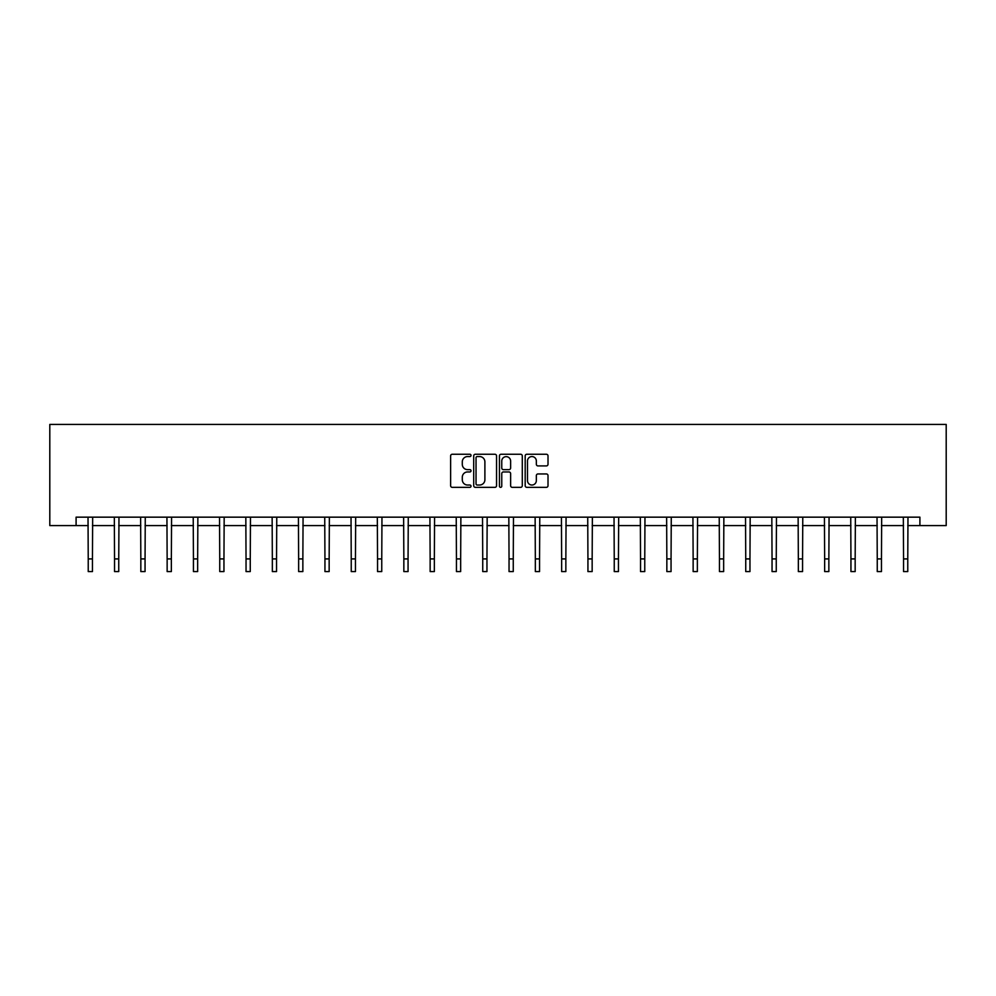 <?xml version="1.0" encoding="UTF-8"?>
<svg xmlns="http://www.w3.org/2000/svg" width="996" height="996" viewBox="0 0 996 996"><rect width="100%" height="100%" fill="white"/><g stroke="black" fill="none" stroke-linecap="round" stroke-linejoin="round"><path stroke-width="1.49" d="M471.021 455.409A1.158 1.158 0 0 0 469.863 454.251L452.284 454.251A1.656 1.656 0 0 0 450.628 455.907L450.628 485.687A1.656 1.656 0 0 0 452.284 487.343L469.863 487.343A1.158 1.158 0 0 0 471.021 486.185A1.158 1.158 0 0 0 469.863 485.027L467.597 485.027A5.291 5.291 0 0 1 462.293 479.736L462.293 477.246A5.291 5.291 0 0 1 467.597 471.955L469.863 471.955A1.158 1.158 0 0 0 471.021 470.797A1.158 1.158 0 0 0 469.863 469.639L467.597 469.639A5.291 5.291 0 0 1 462.293 464.348L462.293 461.858A5.291 5.291 0 0 1 467.597 456.566L469.863 456.566A1.158 1.158 0 0 0 471.021 455.409M546.368 465.916A1.656 1.656 0 0 0 548.012 464.261L548.012 455.907A1.656 1.656 0 0 0 546.368 454.251L526.834 454.251A1.656 1.656 0 0 0 525.178 455.907L525.178 485.687A1.656 1.656 0 0 0 526.834 487.343L546.368 487.343A1.656 1.656 0 0 0 548.012 485.687L548.012 475.602A1.656 1.656 0 0 0 546.368 473.947L538.002 473.947A1.656 1.656 0 0 0 536.346 475.602L536.346 480.607A4.432 4.432 0 0 1 531.926 485.027A4.432 4.432 0 0 1 527.494 480.607L527.494 460.999A4.432 4.432 0 0 1 531.926 456.566A4.432 4.432 0 0 1 536.346 460.999L536.346 464.261A1.656 1.656 0 0 0 538.002 465.916L546.368 465.916M76.094 525.589L76.094 517.161L919.906 517.161L919.906 525.589L946.2 525.589L946.2 424.433L49.8 424.433L49.8 525.589L88.233 525.589M496.556 455.907A1.656 1.656 0 0 0 494.9 454.251L475.366 454.251A1.656 1.656 0 0 0 473.71 455.907L473.71 485.687A1.656 1.656 0 0 0 475.366 487.343L494.9 487.343A1.656 1.656 0 0 0 496.556 485.687L496.556 455.907M501.1 454.251L520.634 454.251A1.656 1.656 0 0 1 522.29 455.907L522.29 485.687A1.656 1.656 0 0 1 520.634 487.343L512.268 487.343A1.656 1.656 0 0 1 510.624 485.687L510.624 473.61A1.656 1.656 0 0 0 508.968 471.955L503.416 471.955A1.656 1.656 0 0 0 501.76 473.61L501.76 486.185A1.158 1.158 0 0 1 500.602 487.343A1.158 1.158 0 0 1 499.444 486.185L499.444 455.907A1.656 1.656 0 0 1 501.1 454.251M92.454 525.589L114.54 525.589M118.748 525.589L140.834 525.589M145.055 525.589L167.141 525.589M171.349 525.589L193.436 525.589M197.656 525.589L219.743 525.589M223.951 525.589L246.037 525.589M250.257 525.589L272.344 525.589M276.552 525.589L298.638 525.589M302.859 525.589L324.945 525.589M329.153 525.589L351.239 525.589M355.46 525.589L377.546 525.589M381.754 525.589L403.841 525.589M408.061 525.589L430.148 525.589M434.356 525.589L456.442 525.589M460.662 525.589L482.736 525.589M486.957 525.589L509.043 525.589M513.264 525.589L535.338 525.589M539.558 525.589L561.644 525.589M565.853 525.589L587.939 525.589M592.159 525.589L614.246 525.589M618.454 525.589L640.54 525.589M644.761 525.589L666.847 525.589M671.055 525.589L693.141 525.589M697.362 525.589L719.448 525.589M723.656 525.589L745.743 525.589M749.963 525.589L772.049 525.589M776.258 525.589L798.344 525.589M802.564 525.589L824.651 525.589M828.859 525.589L850.945 525.589M855.166 525.589L877.252 525.589M881.46 525.589L903.546 525.589M907.767 525.589L919.906 525.589M477.196 456.566A1.158 1.158 0 0 0 476.038 457.724L476.038 483.869A1.158 1.158 0 0 0 477.196 485.027L479.586 485.027A5.291 5.291 0 0 0 484.89 479.736L484.89 461.858A5.291 5.291 0 0 0 479.586 456.566L477.196 456.566M510.624 461.073A4.432 4.432 0 0 0 506.192 456.654A4.432 4.432 0 0 0 501.76 461.073L501.76 467.983A1.656 1.656 0 0 0 503.416 469.639L508.968 469.639A1.656 1.656 0 0 0 510.624 467.983L510.624 461.073M88.022 517.161L88.233 558.918L92.454 558.918L92.665 517.161M88.233 558.918L88.233 571.567L92.454 571.567L92.454 558.918M114.328 517.161L114.54 558.918L118.748 558.918L118.972 517.161M114.54 558.918L114.54 571.567L118.748 571.567L118.748 558.918M140.623 517.161L140.834 558.918L145.055 558.918L145.267 517.161M140.834 558.918L140.834 571.567L145.055 571.567L145.055 558.918M166.93 517.161L167.141 558.918L171.349 558.918L171.573 517.161M167.141 558.918L167.141 571.567L171.349 571.567L171.349 558.918M193.224 517.161L193.436 558.918L197.656 558.918L197.868 517.161M193.436 558.918L193.436 571.567L197.656 571.567L197.656 558.918M219.531 517.161L219.743 558.918L223.951 558.918L224.175 517.161M219.743 558.918L219.743 571.567L223.951 571.567L223.951 558.918M245.825 517.161L246.037 558.918L250.257 558.918L250.469 517.161M246.037 558.918L246.037 571.567L250.257 571.567L250.257 558.918M272.132 517.161L272.344 558.918L276.552 558.918L276.764 517.161M272.344 558.918L272.344 571.567L276.552 571.567L276.552 558.918M298.427 517.161L298.638 558.918L302.859 558.918L303.07 517.161M298.638 558.918L298.638 571.567L302.859 571.567L302.859 558.918M324.733 517.161L324.945 558.918L329.153 558.918L329.365 517.161M324.945 558.918L324.945 571.567L329.153 571.567L329.153 558.918M351.028 517.161L351.239 558.918L355.46 558.918L355.672 517.161M351.239 558.918L351.239 571.567L355.46 571.567L355.46 558.918M377.322 517.161L377.546 558.918L381.754 558.918L381.966 517.161M377.546 558.918L377.546 571.567L381.754 571.567L381.754 558.918M403.629 517.161L403.841 558.918L408.061 558.918L408.273 517.161M403.841 558.918L403.841 571.567L408.061 571.567L408.061 558.918M429.923 517.161L430.148 558.918L434.356 558.918L434.567 517.161M430.148 558.918L430.148 571.567L434.356 571.567L434.356 558.918M456.23 517.161L456.442 558.918L460.662 558.918L460.874 517.161M456.442 558.918L456.442 571.567L460.662 571.567L460.662 558.918M482.525 517.161L482.736 558.918L486.957 558.918L487.169 517.161M482.736 558.918L482.736 571.567L486.957 571.567L486.957 558.918M508.832 517.161L509.043 558.918L513.264 558.918L513.475 517.161M509.043 558.918L509.043 571.567L513.264 571.567L513.264 558.918M535.126 517.161L535.338 558.918L539.558 558.918L539.77 517.161M535.338 558.918L535.338 571.567L539.558 571.567L539.558 558.918M561.433 517.161L561.644 558.918L565.853 558.918L566.077 517.161M561.644 558.918L561.644 571.567L565.853 571.567L565.853 558.918M587.727 517.161L587.939 558.918L592.159 558.918L592.371 517.161M587.939 558.918L587.939 571.567L592.159 571.567L592.159 558.918M614.034 517.161L614.246 558.918L618.454 558.918L618.678 517.161M614.246 558.918L614.246 571.567L618.454 571.567L618.454 558.918M640.328 517.161L640.54 558.918L644.761 558.918L644.972 517.161M640.54 558.918L640.54 571.567L644.761 571.567L644.761 558.918M666.635 517.161L666.847 558.918L671.055 558.918L671.267 517.161M666.847 558.918L666.847 571.567L671.055 571.567L671.055 558.918M692.93 517.161L693.141 558.918L697.362 558.918L697.573 517.161M693.141 558.918L693.141 571.567L697.362 571.567L697.362 558.918M719.237 517.161L719.448 558.918L723.656 558.918L723.868 517.161M719.448 558.918L719.448 571.567L723.656 571.567L723.656 558.918M745.531 517.161L745.743 558.918L749.963 558.918L750.175 517.161M745.743 558.918L745.743 571.567L749.963 571.567L749.963 558.918M771.825 517.161L772.049 558.918L776.258 558.918L776.469 517.161M772.049 558.918L772.049 571.567L776.258 571.567L776.258 558.918M798.132 517.161L798.344 558.918L802.564 558.918L802.776 517.161M798.344 558.918L798.344 571.567L802.564 571.567L802.564 558.918M824.427 517.161L824.651 558.918L828.859 558.918L829.07 517.161M824.651 558.918L824.651 571.567L828.859 571.567L828.859 558.918M850.733 517.161L850.945 558.918L855.166 558.918L855.377 517.161M850.945 558.918L850.945 571.567L855.166 571.567L855.166 558.918M877.028 517.161L877.252 558.918L881.46 558.918L881.672 517.161M877.252 558.918L877.252 571.567L881.46 571.567L881.46 558.918M903.335 517.161L903.546 558.918L907.767 558.918L907.979 517.161M903.546 558.918L903.546 571.567L907.767 571.567L907.767 558.918"/></g></svg>
